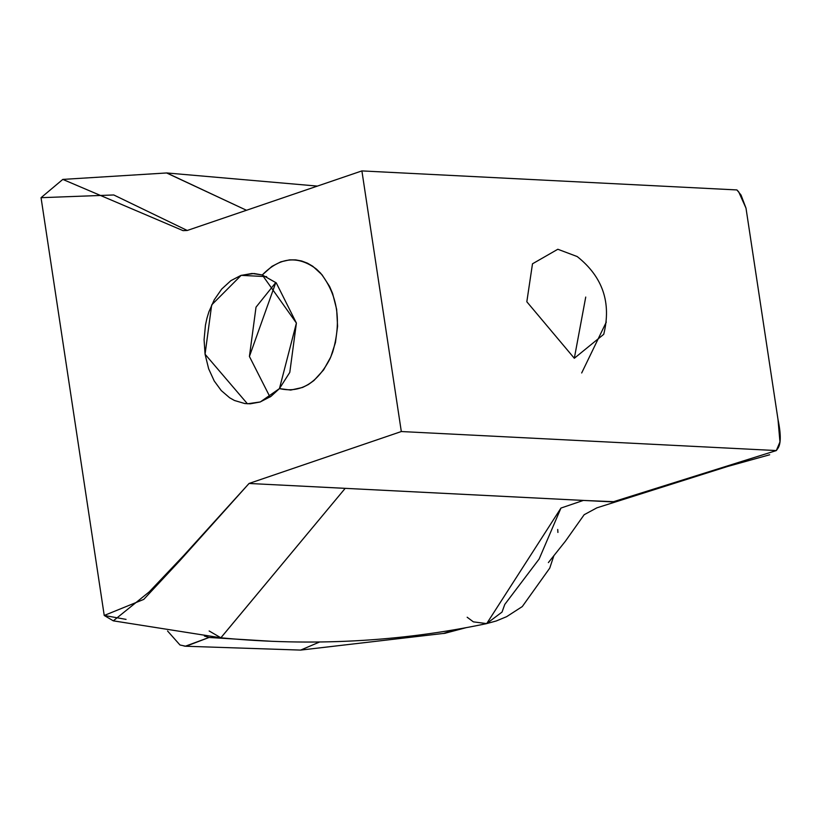 <?xml version="1.0" encoding="UTF-8"?>
<svg xmlns="http://www.w3.org/2000/svg" width="821" height="821" viewBox="0 0 821 821"><rect width="100%" height="100%" fill="white"/><g stroke="black" fill="none" stroke-linecap="round" stroke-linejoin="round"><path stroke-width="1.23" d="M271.433 641.273L209.037 637.476L204.419 636.039L209.037 637.476L185.936 646.271L183.966 646.024L185.33 646.219L209.037 637.476L271.433 641.273M319.646 641.971L300.66 650.088L319.646 641.971M443.278 633.555L454.598 629.738L445.423 633.207L300.66 650.088L185.546 646.24M113.308 620.84L220.859 637.794L345.189 488.351L583.341 500.43L560.959 508.066L583.341 500.43L613.739 501.682L776.338 450.565L779.95 441.934L778 419.48L746.002 208.154L738.684 191.837L736.919 189.938L741.045 195.07L746.002 208.154L778 419.48C781.161 434.74 781.017 444.52 777.549 448.81L776.338 450.565L612.825 501.918L249.05 483.466L401.315 431.538L776.338 450.565L401.315 431.538L361.897 170.912L187.25 230.475L113.76 194.967L41.05 197.687L104.236 615.473L126.054 619.383L104.236 615.473L143.757 599.392L179.82 560.692L249.05 483.466L183.627 555.643L149.217 591.89L113.308 620.84L104.236 615.473L41.05 197.687L62.807 179.409L183.062 230.639L187.25 230.475L361.897 170.912L736.919 189.938L361.897 170.912L401.315 431.538L249.05 483.466L345.189 488.351L220.88 637.804L209.15 630.969M279.448 388.6L270.961 396.379L260.093 402.013L250.261 403.809L244.843 403.552L234.447 400.484L229.654 397.785L221.26 390.57L214.24 380.995L208.657 368.824L205.065 354.22L204.08 339.74L205.466 325.075L206.964 318.199L208.924 311.764L214.281 299.757L221.721 289.043L230.896 280.638L240.892 275.445L252.016 273.465L262.268 274.963L271.977 266.343L280.833 261.827L289.526 259.877L295.663 259.877L301.687 260.996L307.444 263.161L312.811 266.281L322.027 274.778L329.58 286.437L332.608 293.487L336.651 309.343L337.575 326.265L335.44 342.562L330.801 356.95L323.587 369.943L313.909 380.544L308.378 384.526L302.559 387.461L290.685 390.078L279.448 388.6L260.308 401.941L247.429 403.788L205.065 354.22L211.674 304.909L241.158 275.353L254.038 273.506L262.268 274.963L296.402 323.074L279.448 388.6L289.792 372.395L296.402 323.074L276.256 282.876L262.268 274.963C279.756 257.096 297.828 255.157 316.506 269.155L320.631 273.177C337.77 295.088 341.762 321.473 332.597 352.353L330.042 358.664C317.224 383.397 300.363 393.372 279.448 388.6M166.571 172.944L246.474 210.279L166.776 172.954L62.807 179.409M241.158 275.353L266.661 276.646L241.158 275.353M275.815 282.496L249.42 356.468L270.006 397.046L249.42 356.468L256.019 307.157L275.815 282.496M220.88 637.804C311.826 646.538 400.432 641.796 486.709 623.591L560.959 508.066L539.13 559.029L504.782 604.42L502.031 612.086L486.658 623.601L473.378 621.856L467.17 617.238M557.726 529.473L557.911 532.449M574.32 358.274L603.733 334.311C611.563 302.723 602.727 276.81 577.214 256.562L557.828 249.256L532.49 263.808L526.825 301.769L574.32 358.274L585.732 297.058L574.32 358.274M606.308 322.048L581.678 372.97M185.936 646.271L179.984 644.998L167.546 630.969M444.418 633.412L465.969 627.706M317.388 186.09L166.673 172.944M486.689 623.591L496.233 620.984L506.629 616.674L522.289 606.565L549.752 568.122L553.775 556.002M548.377 562.601L565.433 541.162L584.162 514.716L596.898 507.83L727.457 466.513L769.677 454.772"/></g></svg>
